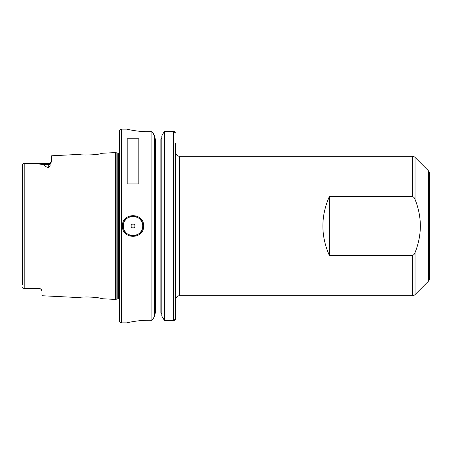 <?xml version="1.0" encoding="UTF-8"?>
<svg xmlns="http://www.w3.org/2000/svg" width="452" height="452" viewBox="0 0 452 452"><rect width="100%" height="100%" fill="white"/><g stroke="black" fill="none" stroke-linecap="round" stroke-linejoin="round"><path stroke-width="0.68" d="M78.043 297.512L77.902 297.529C77.23 297.088 94.705 296.427 100.7 298.331L102.83 298.778L115.582 299.422L115.582 152.578L116.882 152.929L116.882 299.071L115.582 299.422M80.462 297.252L79.993 297.297M102.333 153.33L100.7 153.669C94.711 155.573 77.23 154.912 77.902 154.471L80.518 154.753M82.953 154.934L83.371 154.957M84.897 155.013L91.078 154.912M97.948 154.155L99.259 153.934M100.971 153.612L101.497 153.505M142.702 226C143.301 213.497 122.729 213.513 123.334 226C122.724 238.481 143.301 238.503 142.702 226A9.684 9.684 0 0 1 133.018 235.684A9.684 9.684 0 0 1 123.334 226A9.684 9.684 0 0 1 132.25 216.344A9.684 9.684 0 0 1 142.583 224.469M122.458 226C121.808 212.276 144.222 212.259 143.572 226C144.222 239.741 121.803 239.724 122.458 226M41.776 290.212L41.234 289.444A2.904 2.904 0 0 0 39.064 288.472L39.064 288.15L41.234 289.444L41.974 290.913L41.974 295.732L77.902 297.529M39.064 288.472L24.38 288.472L22.6 287.664L22.724 288.054M134.956 226A1.938 1.938 0 0 0 133.018 224.062A1.938 1.938 0 0 0 131.08 226A1.938 1.938 0 0 0 133.018 227.938A1.938 1.938 0 0 0 134.956 226M428.547 170.907A2.904 2.904 0 0 1 429.4 172.963L429.4 279.037A2.904 2.904 0 0 1 428.547 281.093L428.547 170.907L415.038 157.398A3.876 3.876 0 0 0 412.297 156.262L179.506 156.262A3.876 3.876 0 0 1 175.636 152.386M179.506 156.262L179.506 295.738A3.876 3.876 0 0 0 175.636 299.614L175.636 308.908M415.038 199.383C414.614 197.891 413.704 196.959 412.297 196.58L329.344 196.58C320.728 216.192 320.728 235.808 329.344 255.42L412.297 255.42C413.71 255.035 414.62 254.103 415.038 252.617C422.111 234.854 422.111 217.107 415.038 199.383L415.038 157.398M428.547 281.093L415.038 294.602A3.876 3.876 0 0 1 412.297 295.738L412.297 255.42M126.82 129.142L121.396 129.142A1.938 1.938 0 0 0 119.458 131.08L119.458 320.92A1.938 1.938 0 0 0 121.396 322.858L126.82 322.858C126.436 322.92 139.222 319.688 151.912 320.338L151.912 131.662C139.222 132.312 126.436 129.08 126.82 129.142L128.775 129.583M119.458 152.448A1.164 1.164 0 0 1 118.486 152.968L118.486 299.032A1.164 1.164 0 0 1 119.458 299.552M118.486 152.968L117.181 152.968L117.181 299.032L118.486 299.032M117.181 152.968A1.164 1.164 0 0 1 116.882 152.929M117.181 299.032A1.164 1.164 0 0 0 116.882 299.071M102.83 153.222L115.582 152.578M51.308 162.002L50.093 164.387C50.358 165.539 49.912 166.596 48.754 167.556L48.754 163.528C49.048 163.867 49.901 163.358 51.308 162.002L51.658 160.889L51.658 155.782L77.902 154.471M22.6 284.754L22.6 164.336C22.583 163.703 23.323 163.432 24.809 163.528C31.612 163.257 37.861 163.641 43.561 164.675C44.262 166.003 45.997 166.963 48.754 167.556M39.064 288.15L23.063 288.308M127.204 183.947L138.826 183.947L138.826 138.747L127.204 138.747L127.204 183.947M179.506 295.738L412.297 295.738M160.861 139.024L161.833 138.029L160.861 139.024L155.539 139.024L154.567 138.029L155.539 139.024L155.539 312.976L160.861 312.976L161.833 313.971L160.861 312.976L160.861 139.024M23.182 163.647L22.747 163.918M134.572 130.651L136.419 130.916M136.967 130.99L140.335 131.357M140.493 131.368L144.821 131.651M145.177 131.668L151.912 131.662L154.567 135.803L153.211 133.396M147.719 320.276L147.245 320.282M146.471 320.293L145.007 320.338M142.634 320.462L136.967 321.01M127.193 322.768L126.82 322.858M154.567 316.197L153.211 318.603L154.567 316.197L154.567 135.803M161.833 316.197L164.488 320.491L161.833 316.197L161.833 135.803L163.375 133.069L161.833 135.803M154.567 313.971L155.539 312.976L154.567 313.971M174.461 131.707L175.636 133.069L173.698 131.588L164.488 131.588L164.488 320.491L173.698 320.491L175.636 318.863L175.506 319.44M175.105 319.982L174.5 320.344M151.912 320.338L153.211 318.603M164.488 131.588L163.375 133.069L164.488 131.588L173.698 131.588L173.698 320.491M175.636 143.092L175.636 318.575M101.564 298.506L100.819 298.354M100.463 298.286L100.163 298.23M99.265 298.066L97.931 297.84M94.971 297.439L92.44 297.184M91.812 297.139L90.264 297.043M89.507 297.009L88.309 296.975M87.97 296.97L86.349 296.964M86.112 296.964L82.885 297.071M48.754 163.528L24.38 163.528L24.809 163.528L24.809 288.472M329.344 196.58L329.344 255.42M412.297 196.58L412.297 156.262M121.396 129.142L121.396 322.858M415.038 252.617L415.038 294.602M50.093 164.387A2.904 2.554 180 0 1 48.754 164.675L43.561 164.675"/></g></svg>
